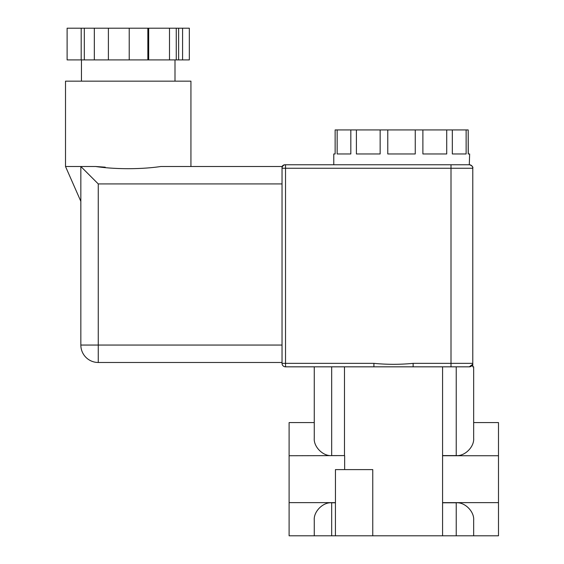 <?xml version="1.0" encoding="UTF-8"?>
<svg xmlns="http://www.w3.org/2000/svg" width="564" height="564" viewBox="0 0 564 564"><rect width="100%" height="100%" fill="white"/><g stroke="black" fill="none" stroke-linecap="round" stroke-linejoin="round"><path stroke-width="0.85" d="M442.571 366.833L442.571 455.592L456.234 455.592C464.849 456.368 474.43 446.794 473.654 438.172L473.654 366.833L473.654 422.577L498.484 422.577L498.484 535.8L331.681 535.8L331.681 502.785C323.066 502.002 313.485 511.583 314.261 520.205L314.261 535.8L331.681 535.8M373.911 366.833L373.911 363.35C386.996 364.633 400.066 364.633 413.137 363.35L451.01 363.35L451.01 168.248L285.525 168.248L285.525 164.766L469.297 164.766A3.483 3.483 0 0 1 472.78 168.248L472.78 363.35A3.483 3.483 0 0 1 469.297 366.833L472.646 364.309L469.297 366.833L285.525 366.833A3.483 3.483 0 0 1 282.035 363.35L282.035 166.507L190.935 166.507L190.935 81.153L65.516 81.153L65.516 166.507L95.619 166.507C115.155 169.404 141.24 169.419 160.832 166.507L282.035 166.507A3.483 3.483 0 0 1 285.053 164.766L285.525 164.766L285.053 164.766M344.477 455.592L289.106 455.74L289.106 422.577L314.261 422.577L314.261 366.833L314.261 438.172C313.485 446.794 323.066 456.368 331.681 455.592L344.477 455.592L344.477 366.833M344.646 455.74L344.646 469.608M289.106 455.74L289.106 502.637L335.446 502.637L335.446 469.608L372.762 469.608L372.762 535.8M81.456 59.904L81.456 81.153M174.995 59.904L174.995 81.153M333.775 164.766L333.775 153.965L335.136 153.965L335.136 129.931L337.159 129.931L337.159 153.965L350.829 153.965L350.829 129.931L356.399 129.931L356.399 153.965L380.15 153.965L380.15 129.931L387.771 129.931L387.771 153.965L415.252 153.965L415.252 129.931L422.887 129.931L422.887 153.965L446.723 153.965L446.723 129.931L452.321 129.931L452.321 153.965L466.132 153.965L466.132 129.931L468.198 129.931L468.198 153.965L469.643 153.965L469.297 164.766A3.483 3.483 0 0 1 472.78 168.248L451.01 168.248L451.01 164.766M468.282 153.965L468.198 129.931M473.654 535.8L473.654 520.205C474.43 511.583 464.849 502.002 456.234 502.785L442.571 502.785L442.571 535.8M473.654 366.833L472.78 366.833L472.78 363.35L451.01 363.35L451.01 366.833M282.035 362.476L98.263 362.476L98.263 345.055L80.842 345.055L80.842 166.507L98.263 183.927L98.263 345.055L282.035 345.055M182.581 28.2L189.335 28.2L189.335 59.904L182.581 59.904L182.581 28.2L176.264 28.2L176.264 59.904L182.581 59.904M81.181 59.904L81.181 28.2L67.116 28.2L67.116 59.904L148.684 59.904L148.684 28.2L169.503 28.2L169.503 59.904L176.264 59.904M148.684 59.904L169.503 59.904M94.329 59.904L94.329 28.2L108.394 28.2L108.394 59.904M350.829 129.931L337.159 129.931M380.15 129.931L356.399 129.931M415.252 129.931L387.771 129.931M446.723 129.931L422.887 129.931M466.132 129.931L452.321 129.931M105.257 167.184L95.619 166.507M129.219 59.904L129.219 28.2L108.394 28.2M169.503 28.2L176.264 28.2M94.329 28.2L81.181 28.2M148.684 28.2L129.219 28.2M84.311 59.904L84.311 28.2M147.853 59.904L147.853 28.2M178.619 59.904L178.619 28.2M335.425 535.8L335.425 502.785L331.681 502.785M289.106 502.637L289.106 535.8L314.261 535.8M442.571 455.592L442.571 502.785M498.484 502.637L442.571 502.637M498.484 455.74L442.571 455.74M80.842 345.055A17.421 17.421 0 0 0 98.263 362.476A17.421 17.421 0 0 1 80.842 345.055M413.137 366.833L413.137 363.35M285.525 164.766A3.483 3.483 0 0 0 282.035 168.248A3.483 3.483 0 0 1 285.525 164.766L285.088 164.794L285.525 164.766M472.78 363.35A3.483 3.483 0 0 1 469.297 366.833A3.483 3.483 0 0 0 472.646 364.295M331.681 455.592L331.681 366.833M456.234 535.8L456.234 502.785M456.234 455.592L456.234 366.833M282.035 168.248L285.525 168.248L285.525 363.35L373.911 363.35M282.035 183.927L98.263 183.927M285.525 366.833L285.525 363.35L282.035 363.35M80.842 201.348L65.516 166.507M472.78 168.234C473.252 167.022 472.202 165.872 469.643 164.766"/></g></svg>
